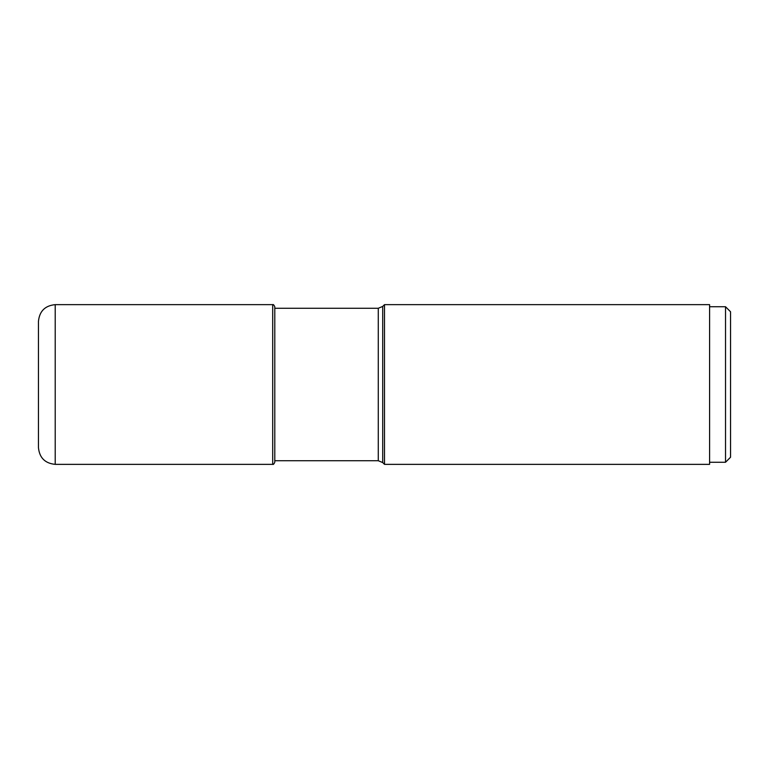 <?xml version="1.0" encoding="UTF-8"?>
<svg xmlns="http://www.w3.org/2000/svg" width="769" height="769" viewBox="0 0 769 769"><rect width="100%" height="100%" fill="white"/><g stroke="black" fill="none" stroke-linecap="round" stroke-linejoin="round"><path stroke-width="1.15" d="M378.271 308.273L382.712 306.427L382.712 462.573L378.271 460.727L378.271 308.273L274.793 308.273L274.793 306.735L274.793 462.265C273.937 464.063 273.245 464.764 272.697 464.361L55.214 464.361L55.214 304.639C45.035 305.639 39.44 311.224 38.45 321.413L38.45 447.587C39.44 457.776 45.035 463.361 55.214 464.361M730.55 457.228L730.55 311.772L730.55 457.228L725.523 462.265L709.595 462.265M730.55 311.772L725.523 306.735L725.523 462.265M725.523 306.735L709.595 306.735M384.5 304.639L709.595 304.639L709.595 464.361L384.5 464.361L384.5 304.639L382.712 306.427M274.793 306.735C273.937 304.937 273.245 304.236 272.697 304.639L272.697 464.361M272.697 304.639L55.214 304.639M382.712 462.573L384.5 464.361M378.271 460.727L274.793 460.727"/></g></svg>
